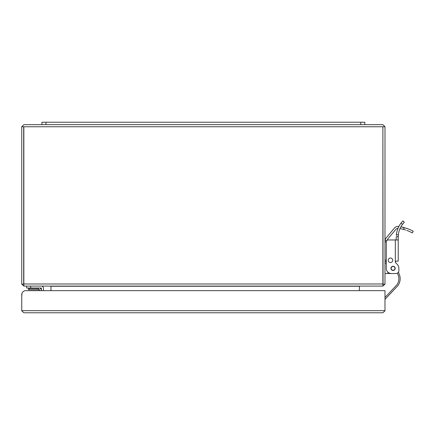 <?xml version="1.0" encoding="UTF-8"?>
<svg xmlns="http://www.w3.org/2000/svg" width="435" height="435" viewBox="0 0 435 435"><rect width="100%" height="100%" fill="white"/><g stroke="black" fill="none" stroke-linecap="round" stroke-linejoin="round"><path stroke-width="0.65" d="M23.686 126.754L23.686 284.153L21.75 284.153L21.75 126.754L23.849 124.655L21.75 126.754L382.887 126.754L382.887 283.99L23.849 283.99L23.849 126.754M383.05 126.754L384.986 126.754L382.887 124.655L384.986 126.754L384.986 284.153L383.05 284.153L382.887 126.754M23.849 124.655L382.887 124.655M384.98 284.153L382.887 286.089L382.887 283.99M23.849 283.99L23.849 286.089L382.887 286.089M23.849 286.089L21.755 284.153M383.05 290.651L359.315 290.651L359.479 286.089M50.808 286.089L51.08 286.089M50.971 286.252L50.971 290.651L43.446 290.651L43.446 288.188A2.099 2.099 0 0 0 41.347 286.089M29.401 288.47L28.367 289.656L39.264 289.656L40.254 290.651L37.633 288.03M26.655 286.089L26.655 288.03L30.689 288.03L30.689 286.089M41.504 290.651L41.347 288.03L30.689 288.03M43.446 290.651L43.446 288.188M28.433 288.03L28.433 288.47L38.073 288.47M398.455 272.131L399.46 274.86A11.299 11.299 0 0 1 397.079 286.534L384.986 299.34M384.986 297.458L396.138 285.648A10.01 10.01 0 0 0 398.248 275.311L397.449 273.136M405.686 230.044L403.414 229.365A40.357 40.357 0 0 0 399.993 228.614M404.419 227.63L400.885 226.809A42.298 42.298 0 0 1 404.36 227.614C415.909 232.045 415.909 232.045 404.36 227.614L403.414 229.365C414.995 233.72 414.995 233.72 403.414 229.365M398.068 228.353L397.258 228.467L398.068 228.353M397.166 264.262L395.584 262.686A0.913 0.913 0 0 1 395.317 262.039A0.913 0.913 0 0 0 395.584 262.686L397.166 264.262A5.813 5.813 0 0 1 398.868 268.373L398.868 270.635A2.904 2.904 0 0 1 395.964 273.539L391.446 273.539A5.166 5.166 0 0 1 386.28 268.373L386.28 241.898L384.986 241.898M386.28 263.208L385.1 263.208L384.986 262.778M384.986 273.539L387.895 273.539L387.895 272.125M393.061 273.539L387.895 273.539M386.769 240.609L385.057 240.609L384.986 241.55L385.057 240.609A6.133 6.133 0 0 1 386.421 237.608L394.36 228.147A4.845 4.845 0 0 1 398.721 226.456A42.298 42.298 0 0 1 398.868 226.477M397.998 228.353A2.904 2.904 0 0 0 395.845 229.392L387.906 238.853A4.198 4.198 0 0 0 387.112 240.305M397.824 226.423L398.721 226.456M409.786 231.643L412.326 232.91L413.25 231.208L410.466 229.827M410.395 229.794L406.214 228.174M400.885 226.809L407.851 228.75M409.444 229.381L410.602 229.887M403.522 229.397L404.958 229.81M407.133 230.55L408.324 231.012M409.737 231.621L408.313 231.007M407.579 230.719L406.763 230.414M405.317 229.925L404.577 229.696M393.061 270.472A2.099 2.099 0 0 1 390.962 268.373A2.099 2.099 0 0 1 393.061 266.274A2.099 2.099 0 0 1 395.159 268.373A2.099 2.099 0 0 1 393.061 270.472M396.339 235.547L396.399 234.797A22.984 22.984 0 0 1 401.065 223.024L402.984 220.839L404.207 222.356M398.232 236.58L396.29 236.732L396.285 237.053L396.29 236.732L398.226 236.732L398.346 234.797L396.399 234.797L396.339 235.525M397.715 229.087L397.394 230.006M398.226 247.711L398.226 236.732L398.15 239.962L395.317 239.962L395.317 262.039L396.231 261.125L398.226 261.125L398.226 249.646M396.04 239.962L396.285 237.053M404.36 222.203L402.451 224.406L404.36 222.203M398.346 234.797A21.049 21.049 0 0 1 402.451 224.406L401.065 223.024M399.238 230.599L399.558 229.685L399.238 230.599M401.413 225.917L401.945 225.107L401.413 225.917M398.226 239.826L398.226 261.125M398.868 268.373L398.868 270.635M395.964 273.539L391.446 273.539M386.28 241.898A1.936 1.936 0 0 1 388.216 239.962L395.317 239.962M392.734 260.304A2.262 2.262 0 0 1 390.478 262.561A2.262 2.262 0 0 1 388.216 260.304A2.262 2.262 0 0 1 390.478 258.042A2.262 2.262 0 0 1 392.734 260.304M394.964 268.373A1.909 1.909 0 0 1 393.061 270.282A1.909 1.909 0 0 1 391.152 268.373A1.909 1.909 0 0 1 393.061 266.47A1.909 1.909 0 0 1 394.964 268.373M41.929 124.655L41.929 122.23L364.807 122.23L364.807 124.655M21.755 310.829L23.849 312.77L21.755 310.829L21.75 294.691A4.035 4.035 0 0 1 25.785 290.651L384.986 290.651L384.986 310.829L382.887 312.77L384.98 310.829M23.849 312.77L382.887 312.77M40.254 290.651L25.785 290.651M21.75 296.626L21.962 293.397M359.228 286.252L51.08 286.252M41.504 289.618L39.917 288.03M386.28 260.076L384.986 260.076M384.986 261.517L386.28 261.517M360.773 122.23L360.773 124.655M45.963 122.23L45.963 124.655M21.75 310.672L384.986 310.672"/></g></svg>
